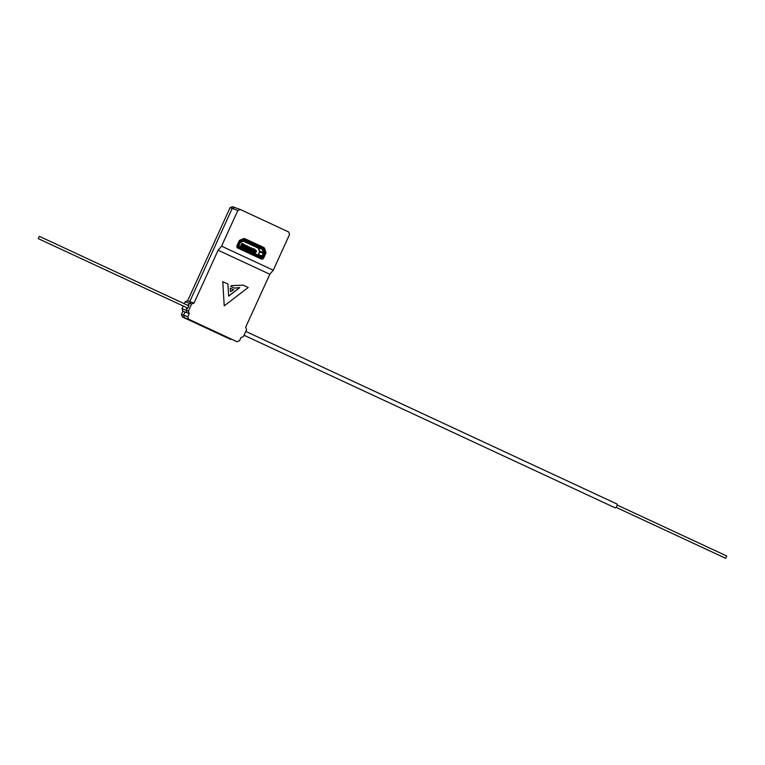 <?xml version="1.0" encoding="UTF-8"?>
<svg xmlns="http://www.w3.org/2000/svg" width="765" height="765" viewBox="0 0 765 765"><rect width="100%" height="100%" fill="white"/><g stroke="black" fill="none" stroke-linecap="round" stroke-linejoin="round"><path stroke-width="1.15" d="M188.687 319.234L184.422 317.704L183.552 315.18L184.948 312.11L187.014 312.751L182.864 311.259L181.994 308.735L186.144 310.227L186.784 308.83L186.144 310.227L187.014 312.751L186.144 310.227L188.381 311.03L189.251 313.564L187.817 316.71L188.687 319.234L237.045 341.726L239.512 340.75L240.946 337.604L243.413 336.629L246.598 329.629L245.728 327.104L269.806 274.262L218.111 250.222L194.033 303.064L191.566 304.04L189.328 303.227L188.697 304.633A2.305 0.679 -65.1 0 0 188.697 304.633L189.328 303.227L191.795 302.252L189.328 303.227L185.178 301.735L187.645 300.76L190.791 301.888M188.381 311.03L191.566 304.04M230.236 288.195L230.542 291.685L233.574 289.744L230.236 288.195L230.648 291.723M239.617 287.611L228.639 295.998M243.174 285.173L231.279 285.641L230.877 286.512L234.32 288.109L239.799 287.592L228.649 296.112L227.932 284.073L222.778 281.673L224.221 305.828L248.195 287.506L243.174 285.173L231.384 285.68L230.982 286.55L234.32 288.109M222.778 281.673L224.221 305.828M243.767 239.455L244.14 238.575L263.629 247.382L244.704 238.613M259.651 258.254A1.922 1.836 109.8 0 0 260.884 257.642M262.252 247.908L262.127 247.564A1.922 1.836 109.8 0 0 261.181 246.502M187.76 305.34A2.305 0.679 114.9 0 1 188.697 304.633L188.697 304.633A2.305 0.679 -65.1 0 1 188.362 306.985A2.305 0.679 -65.1 0 1 186.784 308.83A2.305 0.679 114.9 0 1 186.765 308.821A2.305 0.679 114.9 0 1 186.689 307.645M187.014 312.751L189.251 313.564M185.962 312.474L184.987 312.024L183.552 315.18L184.422 317.704L182.299 316.93L181.429 314.405L187.817 316.71M182.299 316.93L230.657 339.421L184.422 317.704L237.045 341.726M237.839 210.471L221.573 246.167L273.268 270.208L289.533 234.511L288.663 231.986L240.306 209.495L237.839 210.471L232.197 208.443L189.816 301.439M189.777 301.525L232.197 208.443L230.074 207.669L232.531 206.703L234.664 207.468L232.197 208.443L234.664 207.468L240.306 209.495M194.033 303.064L191.795 302.252M273.268 270.208L269.806 274.262M245.001 238.718A1.922 1.836 -70.2 0 0 243.586 238.68L240.105 240.067A1.922 1.836 -70.2 0 0 239.053 241.071L236.987 245.594A1.922 1.836 -70.2 0 0 237.858 248.118L261.209 258.981A1.922 1.836 -70.2 0 0 263.667 258.006L265.732 253.483L264.719 253.119M263.629 247.382A1.922 1.836 -70.2 0 1 264.575 248.443L265.809 252.02A1.922 1.836 -70.2 0 1 265.732 253.483M218.111 250.222L221.573 246.167M187.674 308.171A2.305 0.679 114.9 0 1 187.693 308.104L38.25 238.613L39.321 236.309L38.25 238.613M39.321 236.309L188.783 305.818A2.305 0.679 114.9 0 1 188.802 305.751M185.178 301.735L184.279 303.724M183.227 306.029L181.994 308.735M182.864 311.259L181.429 314.405M230.074 207.669L187.645 300.76M255.357 245.336L262.28 248.558A1.54 1.473 -70.2 0 1 263.036 249.409L264.088 252.46A1.54 1.473 -70.2 0 1 264.03 253.626L262.835 256.237A1.54 1.473 -70.2 0 1 260.865 257.021L239.522 247.095A1.54 1.473 -70.2 0 1 238.823 245.068L240.019 242.457A1.54 1.473 -70.2 0 1 240.86 241.654L243.834 240.478A1.54 1.473 -70.2 0 1 244.963 240.506L255.29 245.307L254.888 245.775L244.561 240.975A0.966 0.918 109.8 0 0 243.853 240.956L240.879 242.132A0.966 0.918 109.8 0 0 240.353 242.639L239.168 245.249A0.966 0.918 109.8 0 0 239.598 246.512L260.942 256.438A0.966 0.918 109.8 0 0 262.175 255.95L263.37 253.339A0.966 0.918 109.8 0 0 263.409 252.603L262.357 249.553A0.966 0.918 109.8 0 0 261.879 249.027L254.955 245.804L255.596 244.81L262.519 248.032A2.113 2.018 -70.2 0 1 263.562 249.199L264.614 252.249A2.113 2.018 -70.2 0 1 264.527 253.856L263.342 256.476A2.113 2.018 -70.2 0 1 260.626 257.547L260.789 257.614M254.955 245.804L246.961 242.572M255.596 244.81L245.202 239.981A2.113 2.018 -70.2 0 0 245.039 239.914L242.658 239.053M249.333 243.423L250.069 243.786M253.292 245.517L256.696 247.105M238.661 241.922L239.512 242.228A2.113 2.018 -70.2 0 1 240.669 241.118L239.33 240.631M256.199 255.539L258.589 256.648L258.111 257.097L255.309 255.185M255.701 255.357L255.73 255.988M255.424 256.103L258.111 257.097M250.997 253.617L254.984 255.51A2.113 2.018 109.8 0 0 255.147 255.577L247.391 251.943M239.636 248.329L236.93 247.114M242.715 249.266L242.266 249.734L239.77 248.118M239.866 247.984L239.894 248.625M239.588 248.74L242.266 249.734M240.353 248.166L242.735 249.275M239.713 248.204L237.81 247.401A1.54 1.473 109.8 0 0 238.049 247.487M237.81 247.401L239.655 248.3M253.492 254.621L249.859 253.043L253.473 254.649A1.54 1.473 -70.2 0 1 253.186 254.477M236.834 246.732L260.626 257.547M239.282 247.621A2.113 2.018 -70.2 0 1 238.326 244.838L237.475 244.532M239.512 242.228L238.326 244.838M255.29 245.307L255.529 244.781M246.894 242.543L254.888 245.775M250.088 243.796L249.266 243.404M252.517 244.915L251.666 244.504M241.95 239.33L243.653 239.942L240.669 241.118M243.653 239.942A2.113 2.018 -70.2 0 1 245.039 239.914M243.786 240.985L244.857 241.491L243.825 241.118M244.81 239.828L245.144 239.043M243.557 239.378L243.987 238.575M246.311 239.588L245.986 240.344M246.99 240.812L247.315 240.047M246.301 239.579L245.775 240.248M247.946 241.252L248.462 240.593L248.156 241.348M249.151 241.817L249.476 241.061M250.117 242.266L250.633 241.597L250.318 242.362M251.322 242.83L251.647 242.065M253.492 243.834L253.76 243.213L252.756 242.744L252.488 243.366M252.756 242.744L252.287 243.27M253.664 252.029A1.348 1.291 -70.2 0 1 252.201 252.316L257.537 254.802A0.574 0.555 109.8 0 0 258.283 254.506L259.469 251.895A0.574 0.555 109.8 0 0 259.488 251.456L258.446 248.415A0.574 0.555 109.8 0 0 258.159 248.09L243.289 241.176M257.968 255.051A0.87 0.832 109.8 0 0 258.446 254.602L259.641 251.981A0.87 0.832 109.8 0 0 259.67 251.322L258.627 248.281A0.87 0.832 109.8 0 0 258.197 247.803L243.653 241.032M255.481 255.692A2.113 2.018 -70.2 0 1 255.414 255.663L250.987 253.655M255.462 250.91L254.535 250.098L255.376 250.49M254.573 249.878L255.778 250.308L255.663 251.083L254.429 250.432M255.979 250.404L255.969 250.404A0.765 0.765 0 0 1 256.351 251.417L255.959 252.287L255.548 251.876L255.969 250.404A0.765 0.736 -70.2 0 1 256.323 251.398L253.617 249.304L253.454 250.184L252.182 249.591L252.345 248.711L251.446 248.29L251.283 249.17L250.012 248.587L250.174 247.707L249.285 247.286L249.113 248.166L247.85 247.573L248.003 246.693L245.756 246.397L245.642 245.603L244.513 247.611A0.574 0.555 -70.2 0 1 244.245 246.856L244.647 245.986L242.199 245.106L243.127 244.685L245.517 245.555M252.402 248.864L254.516 249.725M250.232 247.86L252.345 248.711M251.121 248.893L250.203 248.09L251.044 248.472M251.283 249.17L250.098 248.415M248.07 246.846L250.174 247.707M248.96 247.889L248.032 247.076L248.874 247.468M249.113 248.166L247.927 247.401M245.9 245.842L248.003 246.693M239.369 246.349L241.53 247.353L242.065 246.732A0.574 0.555 -70.2 0 1 241.797 245.976L242.199 245.106M255.921 252.287A0.574 0.555 -70.2 0 1 255.233 252.603L255.959 252.287L255.548 251.876L240.918 245.594L241.96 243.318L243.49 244.025L243.394 244.781M252.823 251.733A0.574 0.555 -70.2 0 1 252.775 251.714L255.223 252.593A0.574 0.555 -70.2 0 1 255.185 252.584L255.548 251.876M244.905 247.774L246.359 248.128L244.905 247.774M245.144 247.554L246.473 248.176M247.066 248.778L248.52 249.141L247.066 248.778M247.305 248.558L248.644 249.18M249.237 249.782L250.691 250.145L249.237 249.782M249.476 249.572L250.815 250.193M251.408 250.796L252.861 251.149L251.408 250.796M251.647 250.576L252.976 251.197M253.578 251.8L255.147 252.201L253.578 251.8M253.808 251.599L254.908 252.421M253.454 250.184L252.259 249.419M253.292 249.906L252.374 249.094L253.215 249.486M249.926 247.592L249.094 246.636L249.017 247.191M248.864 247.143L249.094 246.636M247.755 246.579L246.932 245.622L246.856 246.187M246.693 246.129L246.932 245.622M247.898 247.468L244.647 245.986A0.765 0.736 -70.2 0 1 245.575 245.575L244.762 244.618L244.676 245.249M244.504 245.182L244.762 244.618M246.789 246.875L245.871 246.072L246.713 246.464M241.96 243.318L242.687 244.724M241.53 247.353A1.348 1.291 -70.2 0 1 240.918 245.594M243.26 247.238L243.93 247.544L243.26 247.238M244.896 248.051L243.413 247.305M247.066 249.065L245.584 248.319M249.237 250.069L247.755 249.323M251.398 251.073L249.926 250.337M252.775 251.714A0.574 0.555 -70.2 0 1 252.737 251.695L252.087 251.341M246.818 248.74L247.478 249.055L246.818 248.74M248.979 249.753L249.648 250.059L248.979 249.753M252.785 251.58L253.98 252.077L252.785 251.58M250.614 250.566L251.819 251.073L250.614 250.566M244.647 247.736L245.316 248.042L244.647 247.736M252.201 252.316L252.737 251.695L255.185 252.584L242.735 247.047M253.205 249.151L253.435 248.654L254.965 249.361L254.707 249.926M254.965 249.361L254.429 249.686M253.435 248.654L253.358 249.208M252.087 248.596L251.264 247.64L251.188 248.204M251.035 248.147L251.264 247.64M617.03 504.039A2.113 0.622 114.9 0 1 617.049 504.049A2.113 0.622 114.9 0 1 616.714 506.229A2.113 0.622 114.9 0 1 615.261 507.884L244.035 335.242M617.135 505.024L726.75 556.002L725.679 558.297L616.064 507.329M262.328 257.518L263.667 258.006M264.355 251.494L265.809 252.02M264.575 248.443L262.127 247.564M262.28 248.558L261.879 249.027L257.222 247.344M263.036 249.409L258.589 248.204M264.088 252.46L259.651 251.255M258.226 256.925L255.854 255.816M258.283 254.506L262.835 256.237M240.86 241.654L240.879 242.132M239.522 247.095L239.598 246.512M260.865 257.021L260.942 256.438M264.03 253.626L259.469 251.895M242.39 249.553L240.009 248.453M244.963 240.506L244.418 240.918M243.834 240.478L243.853 240.956M254.401 250.499L253.502 250.078M252.23 249.486L251.331 249.065M250.059 248.482L249.161 248.061M245.575 245.575A0.765 0.736 -70.2 0 1 245.632 245.594L245.642 245.594A0.765 0.765 0 0 0 245.575 245.575L243.127 244.685M256.323 251.408L255.94 252.249M245.795 331.398L617.049 504.049"/></g></svg>
